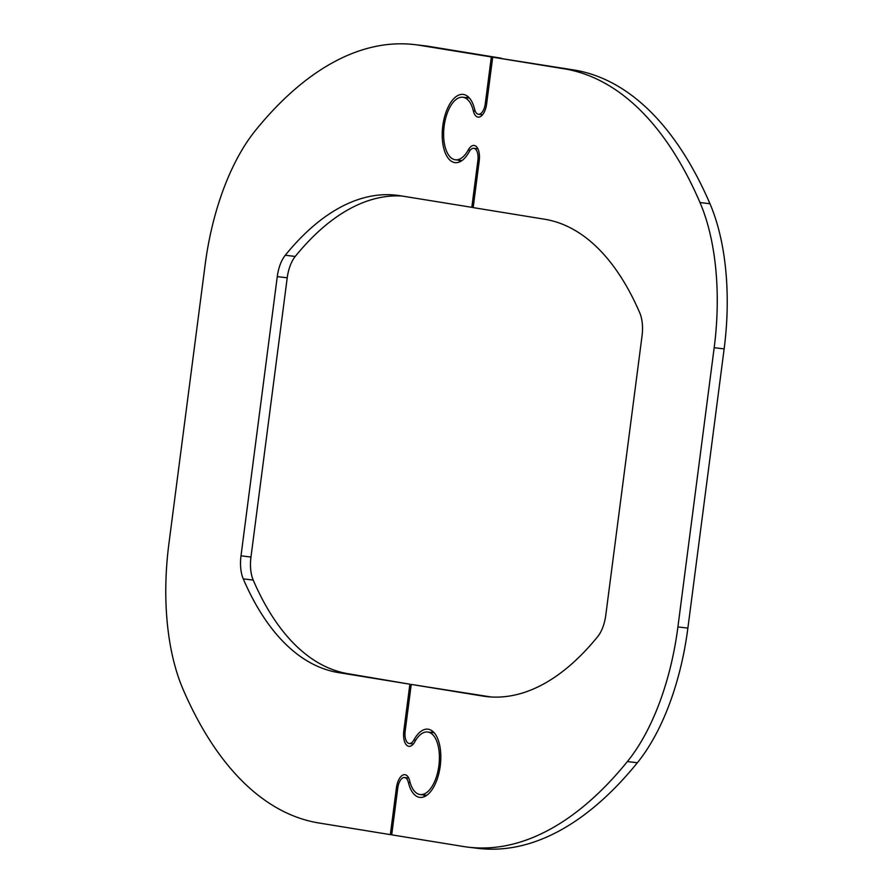 <?xml version="1.0" encoding="UTF-8"?>
<svg xmlns="http://www.w3.org/2000/svg" width="893" height="893" viewBox="0 0 893 893"><rect width="100%" height="100%" fill="white"/><g stroke="black" fill="none" stroke-linecap="round" stroke-linejoin="round"><path stroke-width="1.34" d="M471.805 207.388L477.878 160.561A11.453 5.514 -83.2 0 0 473.803 148.305A11.453 5.514 -83.2 0 0 469.115 151.888A34.347 16.532 96.8 0 1 455.028 162.626A34.347 16.532 96.8 0 1 442.705 126.549A34.347 16.532 96.8 0 1 463.221 94.424A34.347 16.532 96.8 0 1 474.641 109.314A11.453 5.514 -83.2 0 0 478.447 114.271A11.453 5.514 -83.2 0 0 485.256 103.789L491.34 56.962L419.877 45.342A506.655 243.923 -83.2 0 0 415.011 44.65A506.655 243.923 -83.2 0 0 255.632 130.255A180.33 86.822 -83.2 0 0 205.122 264.886L168.855 544.105A180.33 86.822 -83.2 0 0 183.032 689.262A506.655 243.923 -83.2 0 0 318.879 822.989L390.341 834.62L396.425 787.793A14.31 6.887 96.8 0 1 404.931 774.689A14.31 6.887 96.8 0 1 409.686 780.895A31.489 15.159 -83.2 0 0 420.156 794.547A31.489 15.159 -83.2 0 0 438.887 765.714A31.489 15.159 -83.2 0 0 427.669 732.014A31.489 15.159 -83.2 0 0 414.754 741.871A14.31 6.887 96.8 0 1 408.894 746.347A14.31 6.887 96.8 0 1 403.792 731.032L409.876 684.194L338.414 672.574A354.945 170.876 96.8 0 1 243.253 578.876A28.621 13.786 96.8 0 1 240.998 555.837L277.265 276.618A28.621 13.786 96.8 0 1 285.28 255.253A354.945 170.876 96.8 0 1 396.939 195.277A354.945 170.876 96.8 0 1 400.343 195.757L473.167 207.544M409.876 684.194L348.382 673.769A354.945 170.876 96.8 0 1 253.21 580.082A28.621 13.786 96.8 0 1 250.966 557.042L287.222 277.812A28.621 13.786 96.8 0 1 295.248 256.447A354.945 170.876 96.8 0 1 402.051 196.036M460.208 161.622A34.347 16.532 96.8 0 1 458.779 160.193M466.28 97.672A34.347 16.532 96.8 0 1 468.01 96.623M501.297 58.212L429.846 46.536A506.655 243.923 -83.2 0 0 424.979 45.844L415.011 44.65M491.34 56.962L501.297 58.157M390.341 834.62L391.703 834.788M411.238 684.418L405.154 731.244A11.453 5.514 -83.2 0 0 409.228 743.501A11.453 5.514 -83.2 0 0 413.928 739.917A34.347 16.532 96.8 0 1 428.004 729.179A34.347 16.532 96.8 0 1 440.327 765.256A34.347 16.532 96.8 0 1 419.822 797.382A34.347 16.532 96.8 0 1 408.391 782.491A11.453 5.514 -83.2 0 0 404.585 777.524A11.453 5.514 -83.2 0 0 397.776 788.017L391.703 834.843L463.154 846.464A506.655 243.923 -83.2 0 0 468.021 847.156A506.655 243.923 -83.2 0 0 627.399 761.55A180.33 86.822 -83.2 0 0 677.91 626.919L714.177 347.701A180.33 86.822 -83.2 0 0 700 202.544A506.655 243.923 -83.2 0 0 564.153 68.806L492.702 57.185L486.618 104.012A14.31 6.887 96.8 0 1 478.101 117.117A14.31 6.887 96.8 0 1 473.346 110.911A31.489 15.159 -83.2 0 0 462.875 97.259A31.489 15.159 -83.2 0 0 444.156 126.092A31.489 15.159 -83.2 0 0 455.374 159.78A31.489 15.159 -83.2 0 0 468.278 149.935A14.31 6.887 96.8 0 1 474.15 145.459A14.31 6.887 96.8 0 1 479.24 160.773L473.167 207.611L544.618 219.232A354.945 170.876 96.8 0 1 639.79 312.918A28.621 13.786 96.8 0 1 642.034 335.958L605.778 615.188A28.621 13.786 96.8 0 1 597.752 636.553A354.945 170.876 96.8 0 1 486.105 696.529A354.945 170.876 96.8 0 1 482.689 696.049L411.238 684.418L490.949 696.964M431.062 732.427A34.347 16.532 96.8 0 1 432.792 731.378M424.99 796.377A34.347 16.532 96.8 0 1 423.561 794.949M468.021 847.156L477.989 848.35A506.655 243.923 -83.2 0 0 637.368 762.745A180.33 86.822 -83.2 0 0 687.878 628.114L724.145 348.895A180.33 86.822 -83.2 0 0 709.968 203.738A506.655 243.923 -83.2 0 0 574.121 70.011L492.702 57.185M338.414 672.574L348.382 673.769M243.253 578.876L253.21 580.082M240.998 555.837L250.966 557.042M277.265 276.618L287.222 277.812M285.28 255.253L295.248 256.447M477.878 160.561L479.251 160.718M485.256 103.789L486.629 103.956M419.877 45.342L429.846 46.536M396.425 787.793L397.787 787.95M403.792 731.032L405.165 731.188M468.278 149.935L470.254 150.169M482.689 696.049L489.531 696.864M413.928 739.917L415.77 740.141M408.391 782.491L410.166 782.703M627.399 761.55L637.368 762.745M677.91 626.919L687.878 628.114M714.177 347.701L724.145 348.895M700 202.544L709.968 203.738M564.153 68.806L574.121 70.011M473.346 110.911L475.221 111.134M427.669 732.014L434.221 732.807M473.803 148.305L477.911 148.796M478.447 114.271L482.555 114.773M420.156 794.547L426.72 795.328M455.374 159.78L461.938 160.573M409.228 743.501L413.336 743.992M404.585 777.524L408.693 778.026M462.875 97.259L469.439 98.051"/></g></svg>
